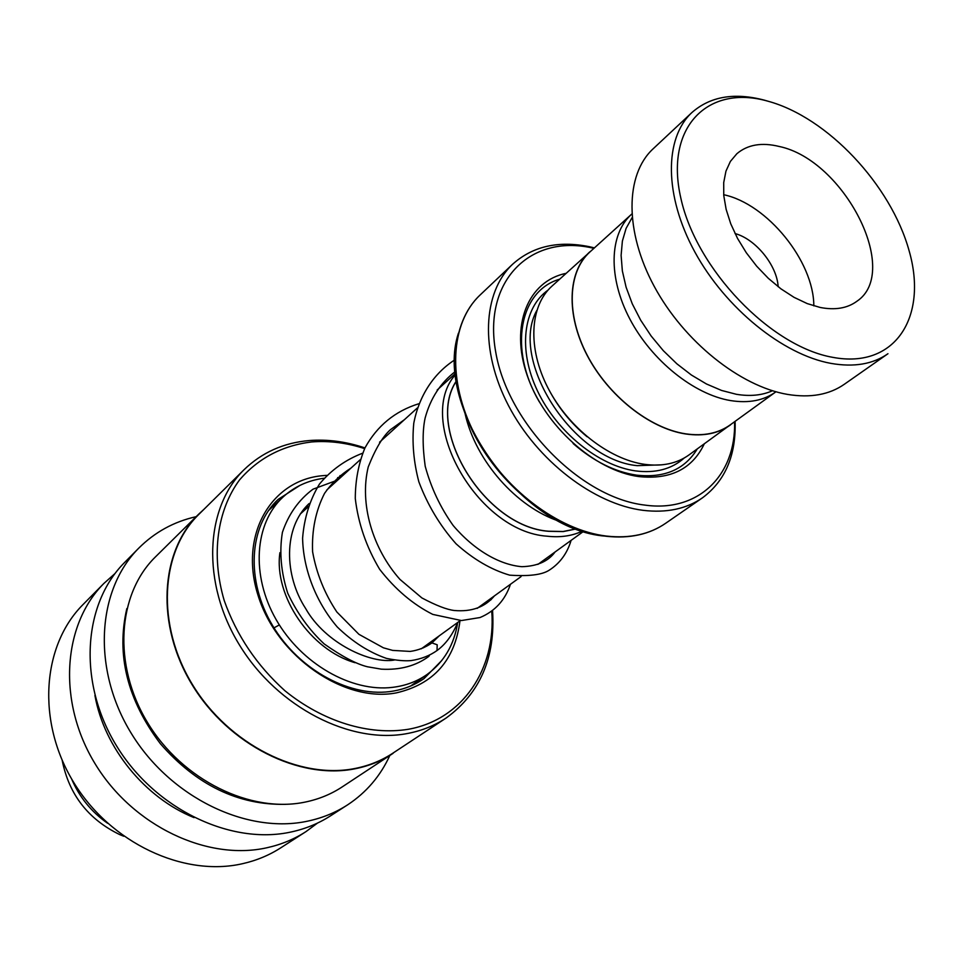 <?xml version="1.0" encoding="UTF-8"?>
<svg xmlns="http://www.w3.org/2000/svg" width="963" height="963" viewBox="0 0 963 963"><rect width="100%" height="100%" fill="white"/><g stroke="black" fill="none" stroke-linecap="round" stroke-linejoin="round"><path stroke-width="1.44" d="M631.812 214.015L631.331 214.448C609.278 234.334 607.966 277.549 629.874 319.078C651.686 360.607 693.998 394.553 730.58 400.584C748.696 403.437 763.755 400.548 775.757 391.917L775.949 391.772M631.331 214.448L589.838 252.029C567.785 271.927 565.967 314.456 587.081 354.986C608.098 395.528 649.471 428.342 685.584 433.819C703.471 436.408 718.41 433.386 730.411 424.743L775.757 391.917M576.356 528.843L563.114 531.504L548.729 531.227C484.473 526.905 424.539 428.174 456.462 380.975M456.438 380.842C424.394 428.041 484.389 526.978 548.741 531.311L563.199 531.576L576.488 528.892M582.603 531.01C572.227 535.946 560.454 537.679 547.285 536.21C476.829 531.732 414.535 419.94 455.619 374.426M566.051 273.36C528.157 281.04 509.752 325.277 527.194 375.426C544.264 425.574 594.592 470.787 638.914 476.589C670.513 479.839 692.313 468.933 704.29 443.859M573.129 443.522C593.617 461.313 614.731 471.858 636.471 475.132C664.434 478.226 684.693 469.499 697.26 448.951M548.79 389.497C558.432 407.782 571.203 423.539 587.093 436.745M592.871 249.285L551.799 286.276C529.734 306.186 527.471 348.137 547.899 387.812C568.242 427.488 608.797 459.315 644.5 464.322C662.183 466.682 677.037 463.54 689.039 454.897L733.409 422.588M593.93 248.322L592.04 247.912C530.661 234.165 482.8 280.329 495.692 351.88C507.621 423.299 580.52 497.69 644.753 505.081C698.825 512.725 736.153 474.759 734.564 421.746M735.106 421.361C736.141 455.282 725.295 480.754 702.569 497.763C686.414 508.921 666.601 513.11 643.128 510.342C593.834 504.203 537.173 460.699 508.536 405.688C479.779 350.676 482.656 292.391 512.545 264.295C532.575 246.299 558.143 240.425 589.236 246.672L594.424 247.876M589.729 251.909C567.652 271.843 565.823 314.432 586.973 355.022C608.026 395.624 649.447 428.475 685.608 433.964C703.52 436.552 718.482 433.531 730.508 424.888M559.611 279.198C519.611 290.742 508.211 348.811 539.268 401.776M767.812 101.163C708.094 84.142 664.494 126.803 680.817 198.053C696.213 269.122 770.593 346.584 832.79 357.345C895.241 369.19 928.127 316.899 909.156 250.91C891.004 185.004 827.386 117.209 767.812 101.163M887.958 353.722C872.96 364.207 853.916 367.421 830.816 363.364C782.787 354.613 725.44 308.184 694.841 251.981C664.109 195.778 664.109 138.335 691.807 112.635C710.14 96.456 734.288 92.279 764.249 100.128L768.173 101.259M820.127 307.45C835.077 310.351 847.332 308.292 856.889 301.275C901.428 271.65 844.118 160.014 779.308 146.496C761.805 142.175 747.649 144.594 736.851 153.731L730.387 161.423L725.958 171.137L723.707 182.597L723.755 195.477L726.138 209.368L730.773 223.861L737.562 238.463L746.277 252.715L756.641 266.149L768.318 278.319L780.921 288.828L794.054 297.35L807.259 303.61L820.127 307.45M813.819 305.861C813.831 261.322 767.282 203.903 723.695 194.719M778.152 286.721C777.057 265.439 755.642 239.041 735.046 233.564M772.458 390.749C762.07 395.372 750.057 396.551 736.406 394.3L721.6 390.46L706.457 383.984L691.41 375.028L676.893 363.821L663.338 350.701L651.157 336.015L640.696 320.222L632.258 303.79L626.094 287.179L622.351 270.892L621.111 255.388L622.375 241.111L626.082 228.412L632.089 217.638M887.465 354.071L844.407 384.213C829.36 394.734 810.401 398.128 787.541 394.409C740.017 386.368 683.826 341.359 654.226 286.384C624.493 231.397 625.18 174.736 652.974 148.952L691.807 112.635M299.987 485.364L278.138 499.4C248.923 526.448 245.613 580.557 272.613 625.613C299.397 670.754 351.964 698.56 393.566 691.025C404.966 689.002 415.125 684.849 424.057 678.566L441.897 660.365M326.589 475.373L323.111 475.638C271.133 479.743 238.547 535.296 258.228 595.941C277.115 656.706 344.08 702.894 396.226 692.903C433.687 684.248 454.945 660.221 459.977 620.81M364.628 448.614C346.74 442.811 329.117 440.585 311.771 441.933C282.532 445.484 258.493 458.087 239.643 479.779C217.084 510.282 210.825 554.941 224.198 600.479C236.477 635.219 256.712 665.301 284.904 690.736C323.087 721.769 369.13 735.684 408.456 729.256C462.854 719.493 496.041 668.791 491.78 611.481M490.649 600.093L490.456 598.757M364.953 447.927C346.15 441.596 327.625 439.128 309.352 440.536C283.676 442.727 261.9 452.466 244.048 469.715C204.902 507.862 201.255 583 239.594 645.198C277.633 707.528 350.905 744.736 407.831 733.433C422.059 730.688 434.855 725.524 446.23 717.953C480.043 693.3 495.488 657.621 492.575 610.915M491.262 599.492L491.082 598.3M244.048 469.715L198.823 514.386C160.255 552.004 155.934 624.939 192.54 684.729C228.869 744.664 299.758 779.922 355.467 768.39C369.383 765.573 381.95 760.433 393.169 752.982L445.508 718.434M203.915 509.355L198.522 514.338C159.894 552.016 155.585 625.059 192.251 684.946C228.628 744.953 299.625 780.259 355.419 768.703C369.359 765.886 381.938 760.746 393.157 753.283M198.522 514.338L155.38 556.963C117.366 594.087 112.478 664.939 147.52 722.539C182.272 780.259 250.946 813.723 305.512 802.01C319.138 799.146 331.465 794.042 342.515 786.699L392.447 753.752M196.163 516.662C173.894 521.669 154.742 532.19 138.708 548.2L124.492 562.585C82.866 604.186 77.654 682.586 116.571 745.904C155.199 809.353 231.204 845.442 291.404 831.924C305.801 828.77 318.897 823.365 330.718 815.709L346.909 805.297M138.708 548.2C96.818 590.042 91.81 669.285 131.341 733.457C170.583 797.761 247.467 834.524 308.148 821.042C322.653 817.9 335.846 812.483 347.727 804.779C366.397 792.429 380.433 775.997 389.822 755.486M115.042 573.503L103.884 583.446C62.619 624.686 57.142 701.871 95.193 763.924C132.942 826.122 207.647 861.259 267.136 847.705C281.365 844.539 294.329 839.158 306.041 831.575L317.441 823.112M103.884 583.446L82.987 604.595C42.119 645.451 36.389 721.383 73.549 782.173C110.42 843.094 183.813 877.281 242.556 863.691C256.603 860.513 269.423 855.168 281.027 847.657L305.235 832.092M94.916 695.382C104.088 747.577 144.871 797.87 194.044 817.623M342.431 475.842L339.987 475.602M355.046 662.7C310.531 650.097 273.697 595.928 279.908 552.69M303.899 509.066L308.088 506.261M410.756 685.921L408.637 686.836M337.676 477.6L340.36 477.72M457.714 622.447C454.211 644.692 444.039 662.002 427.211 674.377C417.208 681.431 405.676 685.752 392.639 687.341C351.447 692.433 301.202 663.748 276.092 619.534C250.789 575.393 254.569 523.378 282.893 497.173C294.305 486.664 308.016 480.356 324.001 478.25M424.755 646.317L423.383 647.858M437.021 650.519L437.19 644.777L431.954 642.911C425.465 647.461 418.219 650.29 410.202 651.421L392.651 650.398L383.43 647.822L358.922 634.316L336.869 612.023C324.555 593.533 316.466 573.442 312.602 551.751C311.711 530.168 315.708 510.691 324.567 493.321C331.838 483.005 340.637 474.603 350.977 468.102M560.358 521.669L558.925 521.103M429.799 654.792L428.836 656.381C415.908 665.915 400.078 670.176 381.36 669.165L367.421 666.769C356.382 664.073 341.973 656.453 324.182 643.922C309.231 629.971 297.086 613.094 287.756 593.28C280.991 572.227 279.198 551.919 282.4 532.37C288.503 514.266 298.699 499.881 312.987 489.204L337.893 479.959M107.591 823.257C91.341 811.869 79.315 797.063 71.551 778.802M123.77 836.257L119.749 834.608C88.175 819.26 68.987 794.499 62.174 760.289M273.998 627.876L279.33 624.927M548.019 290.116C523.053 307.835 517.913 350.002 537.559 391.086C557.071 432.194 598.805 465.863 635.604 470.907C655.526 473.423 671.729 469.137 684.175 458.039M536.752 310.555C509.066 360.198 572.925 459.736 637.217 465.659L661.858 464.828M665.794 523.186C649.519 534.429 629.73 538.786 606.413 536.295C557.541 530.745 502.06 488.542 474.362 434.722C446.543 380.915 450.01 323.303 480.068 295.027C450.251 323.062 446.88 380.517 474.783 434.373C502.554 488.241 558.107 530.505 606.81 536.114C630.007 538.63 649.664 534.321 665.794 523.186L702.027 498.136M605.739 536.174C521.85 530.3 433.615 408.047 458.412 333.246M126.827 608.604C116.126 654.768 127.297 699.776 160.327 743.653C196.428 785.026 238.162 805.261 285.529 804.334M300.119 514.182L307.751 507.26M326.662 490.131L360.198 459.736M379.566 442.198L417.328 407.987M437.154 390.027L455.523 373.379M480.068 295.027L512.545 264.295M421.325 648.797L460.374 620.533M477.142 608.399L521.067 576.596M537.884 564.414L583.602 531.335M411.357 685.5L427.211 674.377M268.376 510.715L282.893 497.173M411.899 685.475L412.537 684.669M394.252 660.052C371.176 664.145 325.325 643.573 305.62 608.484C284.254 575.633 283.002 527.917 309.063 503.577M439.345 635.749L431.785 643.019M455.355 371.501C440.548 382.805 430.461 398.321 425.116 418.062C422.456 430.473 422.48 446.519 425.201 466.224C431.027 487.723 440.344 507.489 453.176 525.509C474.157 550.198 499.508 564.763 521.826 566.689C537.149 566.268 548.224 561.369 555.073 551.98M404.352 419.736L390.412 429.715C382.805 436.432 375.414 448.842 368.239 466.959C359.247 503.974 372.729 548.886 399.958 579.401L421.878 597.927C436.095 605.486 446.94 609.675 454.404 610.506C471.689 611.999 485.039 607.123 494.452 595.856M559.274 521.248C516.493 507.2 475.662 460.868 465.177 414.066M455.186 359.596C433.771 373.283 419.146 395.624 413.777 423.214C411.911 442.33 413.609 461.879 418.857 481.837C427.644 505.118 440.031 525.774 456.053 543.794C473.327 559.298 491.202 569.747 509.668 575.152C528.723 576.44 541.796 574.851 548.886 570.397C559.744 563.548 567.159 553.532 571.119 540.363M418.773 403.75C395.083 411.093 377.147 425.815 364.953 447.939C358.549 463.492 355.335 480.356 355.287 498.533C358.2 523.318 366.313 546.9 379.627 569.277C395.275 589.404 412.995 604.451 432.796 614.406L461.433 620.545L480.031 617.536C494.958 611.264 505.106 600.178 510.462 584.264M362.594 453.212C345.524 459.736 331.14 470.04 319.427 484.112C309.785 500.05 304.188 518.07 302.599 538.173C303.201 569.326 316.033 602.188 337.267 626.985C352.614 641.852 369.022 652.324 386.476 658.403C396.768 660.437 404.966 661.172 411.081 660.594C421.096 659.089 429.787 655.707 437.154 650.446M457.678 622.483C452.658 634.629 445.929 643.874 437.491 650.194"/></g></svg>
